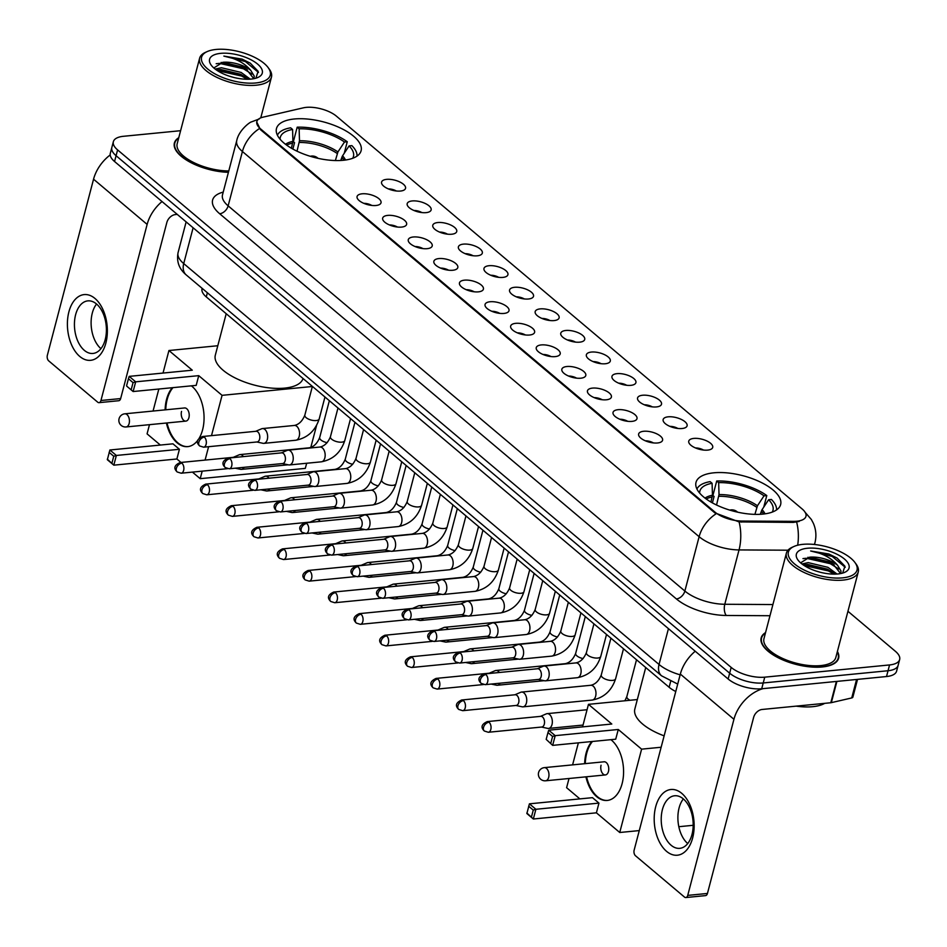 <?xml version="1.0" encoding="UTF-8"?>
<svg xmlns="http://www.w3.org/2000/svg" width="947" height="947" viewBox="0 0 947 947"><rect width="100%" height="100%" fill="white"/><g stroke="black" fill="none" stroke-linecap="round" stroke-linejoin="round"><path stroke-width="1.42" d="M713.837 472.813A43.74 18.348 14.7 0 0 696.009 482.366A43.74 18.348 14.7 0 0 716.666 505.071A43.74 18.348 14.7 0 0 762.808 514.114A43.74 18.348 14.7 0 0 780.636 504.562A43.74 18.348 14.7 0 0 759.979 481.857A43.74 18.348 14.7 0 0 713.837 472.813M294.304 118.991A43.74 18.348 14.7 0 0 276.477 128.543A43.74 18.348 14.7 0 0 297.133 151.248A43.74 18.348 14.7 0 0 343.276 160.292A43.74 18.348 14.7 0 0 361.103 150.739A43.74 18.348 14.7 0 0 340.447 128.034A43.74 18.348 14.7 0 0 294.304 118.991M375.983 205.499A12.382 5.197 -165.3 0 1 357.185 198.03A12.382 5.197 -165.3 0 1 362.121 193.804A12.382 5.197 -165.3 0 1 376.575 197.094A12.382 5.197 -165.3 0 1 380.185 204.067A12.382 5.197 -165.3 0 1 375.983 205.499M401.575 227.091A12.382 5.197 -165.3 0 1 382.777 219.609A12.382 5.197 -165.3 0 1 387.714 215.395A12.382 5.197 -165.3 0 1 402.167 218.674A12.382 5.197 -165.3 0 1 405.79 225.646A12.382 5.197 -165.3 0 1 401.575 227.091M427.18 248.67A12.382 5.197 -165.3 0 1 408.37 241.201A12.382 5.197 -165.3 0 1 413.318 236.987A12.382 5.197 -165.3 0 1 427.76 240.266A12.382 5.197 -165.3 0 1 431.382 247.238A12.382 5.197 -165.3 0 1 427.18 248.67M452.773 270.262A12.382 5.197 -165.3 0 1 433.975 262.793A12.382 5.197 -165.3 0 1 438.911 258.567A12.382 5.197 -165.3 0 1 453.364 261.857A12.382 5.197 -165.3 0 1 456.975 268.83A12.382 5.197 -165.3 0 1 452.773 270.262M478.365 291.854A12.382 5.197 -165.3 0 1 459.567 284.384A12.382 5.197 -165.3 0 1 464.504 280.158A12.382 5.197 -165.3 0 1 478.957 283.437A12.382 5.197 -165.3 0 1 482.579 290.421A12.382 5.197 -165.3 0 1 478.365 291.854M503.97 313.433A12.382 5.197 -165.3 0 1 485.16 305.964A12.382 5.197 -165.3 0 1 490.108 301.75A12.382 5.197 -165.3 0 1 504.55 305.029A12.382 5.197 -165.3 0 1 508.172 312.001A12.382 5.197 -165.3 0 1 503.97 313.433M529.562 335.025A12.382 5.197 -165.3 0 1 510.764 327.555A12.382 5.197 -165.3 0 1 515.701 323.341A12.382 5.197 -165.3 0 1 530.154 326.62A12.382 5.197 -165.3 0 1 533.777 333.593A12.382 5.197 -165.3 0 1 529.562 335.025M555.155 356.617A12.382 5.197 -165.3 0 1 536.357 349.147A12.382 5.197 -165.3 0 1 541.293 344.921A12.382 5.197 -165.3 0 1 555.747 348.212A12.382 5.197 -165.3 0 1 559.369 355.184A12.382 5.197 -165.3 0 1 555.155 356.617M580.76 378.208A12.382 5.197 -165.3 0 1 561.95 370.727A12.382 5.197 -165.3 0 1 566.898 366.513A12.382 5.197 -165.3 0 1 581.34 369.792A12.382 5.197 -165.3 0 1 584.962 376.764A12.382 5.197 -165.3 0 1 580.76 378.208M606.352 399.788A12.382 5.197 -165.3 0 1 587.554 392.318A12.382 5.197 -165.3 0 1 592.491 388.104A12.382 5.197 -165.3 0 1 606.944 391.383A12.382 5.197 -165.3 0 1 610.566 398.356A12.382 5.197 -165.3 0 1 606.352 399.788M631.945 421.379A12.382 5.197 -165.3 0 1 613.147 413.91A12.382 5.197 -165.3 0 1 618.083 409.684A12.382 5.197 -165.3 0 1 632.537 412.975A12.382 5.197 -165.3 0 1 636.159 419.947A12.382 5.197 -165.3 0 1 631.945 421.379M657.549 442.971A12.382 5.197 -165.3 0 1 638.74 435.502A12.382 5.197 -165.3 0 1 643.688 431.276A12.382 5.197 -165.3 0 1 658.141 434.555A12.382 5.197 -165.3 0 1 661.752 441.527A12.382 5.197 -165.3 0 1 657.549 442.971M400.498 191.045A12.382 5.197 -165.3 0 1 381.688 183.576A12.382 5.197 -165.3 0 1 386.636 179.362A12.382 5.197 -165.3 0 1 401.09 182.641A12.382 5.197 -165.3 0 1 404.7 189.613A12.382 5.197 -165.3 0 1 400.498 191.045M426.091 212.637A12.382 5.197 -165.3 0 1 407.293 205.168A12.382 5.197 -165.3 0 1 412.229 200.942A12.382 5.197 -165.3 0 1 426.683 204.232A12.382 5.197 -165.3 0 1 430.305 211.205A12.382 5.197 -165.3 0 1 426.091 212.637M451.683 234.229A12.382 5.197 -165.3 0 1 432.886 226.759A12.382 5.197 -165.3 0 1 437.834 222.533A12.382 5.197 -165.3 0 1 452.275 225.812A12.382 5.197 -165.3 0 1 455.898 232.796A12.382 5.197 -165.3 0 1 451.683 234.229M477.288 255.808A12.382 5.197 -165.3 0 1 458.49 248.339A12.382 5.197 -165.3 0 1 463.426 244.125A12.382 5.197 -165.3 0 1 477.88 247.404A12.382 5.197 -165.3 0 1 481.49 254.376A12.382 5.197 -165.3 0 1 477.288 255.808M502.881 277.4A12.382 5.197 -165.3 0 1 484.083 269.931A12.382 5.197 -165.3 0 1 489.019 265.716A12.382 5.197 -165.3 0 1 503.473 268.995A12.382 5.197 -165.3 0 1 507.095 275.968A12.382 5.197 -165.3 0 1 502.881 277.4M528.485 298.992A12.382 5.197 -165.3 0 1 509.675 291.522A12.382 5.197 -165.3 0 1 514.623 287.296A12.382 5.197 -165.3 0 1 529.065 290.587A12.382 5.197 -165.3 0 1 532.688 297.559A12.382 5.197 -165.3 0 1 528.485 298.992M554.078 320.583A12.382 5.197 -165.3 0 1 535.28 313.102A12.382 5.197 -165.3 0 1 540.216 308.888A12.382 5.197 -165.3 0 1 554.67 312.167A12.382 5.197 -165.3 0 1 558.28 319.139A12.382 5.197 -165.3 0 1 554.078 320.583M579.671 342.163A12.382 5.197 -165.3 0 1 560.873 334.693A12.382 5.197 -165.3 0 1 565.809 330.479A12.382 5.197 -165.3 0 1 580.262 333.758A12.382 5.197 -165.3 0 1 583.885 340.731A12.382 5.197 -165.3 0 1 579.671 342.163M605.275 363.755A12.382 5.197 -165.3 0 1 586.465 356.285A12.382 5.197 -165.3 0 1 591.413 352.059A12.382 5.197 -165.3 0 1 605.855 355.35A12.382 5.197 -165.3 0 1 609.477 362.322A12.382 5.197 -165.3 0 1 605.275 363.755M630.868 385.346A12.382 5.197 -165.3 0 1 612.07 377.877A12.382 5.197 -165.3 0 1 617.006 373.651A12.382 5.197 -165.3 0 1 631.46 376.93A12.382 5.197 -165.3 0 1 635.082 383.902A12.382 5.197 -165.3 0 1 630.868 385.346M656.46 406.926A12.382 5.197 -165.3 0 1 637.662 399.456A12.382 5.197 -165.3 0 1 642.599 395.242A12.382 5.197 -165.3 0 1 657.052 398.521A12.382 5.197 -165.3 0 1 660.675 405.494A12.382 5.197 -165.3 0 1 656.46 406.926M682.065 428.518A12.382 5.197 -165.3 0 1 663.255 421.048A12.382 5.197 -165.3 0 1 668.203 416.822A12.382 5.197 -165.3 0 1 682.645 420.113A12.382 5.197 -165.3 0 1 686.267 427.085A12.382 5.197 -165.3 0 1 682.065 428.518M707.658 450.109A12.382 5.197 -165.3 0 1 688.86 442.64A12.382 5.197 -165.3 0 1 693.796 438.414A12.382 5.197 -165.3 0 1 708.249 441.693A12.382 5.197 -165.3 0 1 711.872 448.677A12.382 5.197 -165.3 0 1 707.658 450.109M303.312 107.84A22.278 9.352 -165.3 0 1 306.201 107.378A22.278 9.352 -165.3 0 1 336.422 116.161L802.145 508.965A22.278 9.352 -165.3 0 1 805.968 516.352A22.278 9.352 -165.3 0 1 793.622 521.359L741.927 521.051A22.278 9.352 -165.3 0 1 714.985 512.126L260.662 128.958A22.278 9.352 -165.3 0 1 256.85 121.559A22.278 9.352 -165.3 0 1 263.029 117.156L303.312 107.84M675.767 691.511A24.764 10.381 -165.3 0 1 669.127 687.262L206.28 296.908A24.764 10.381 -165.3 0 1 202.042 288.693L202.125 288.338M703.467 450.038A7.422 3.113 14.7 0 0 695.5 447.955M677.863 428.458A7.422 3.113 14.7 0 0 669.908 426.363M652.27 406.867A7.422 3.113 14.7 0 0 644.315 404.783M626.677 385.275A7.422 3.113 14.7 0 0 618.711 383.192M601.073 363.695A7.422 3.113 14.7 0 0 593.118 361.6M575.48 342.104A7.422 3.113 14.7 0 0 567.525 340.009M549.887 320.512A7.422 3.113 14.7 0 0 541.921 318.429M524.283 298.921A7.422 3.113 14.7 0 0 516.328 296.837M498.69 277.341A7.422 3.113 14.7 0 0 490.735 275.246M473.086 255.749A7.422 3.113 14.7 0 0 465.131 253.666M447.493 234.158A7.422 3.113 14.7 0 0 439.538 232.074M421.9 212.578A7.422 3.113 14.7 0 0 413.946 210.483M396.296 190.986A7.422 3.113 14.7 0 0 388.341 188.903M653.347 442.9A7.422 3.113 14.7 0 0 645.392 440.817M627.754 421.32A7.422 3.113 14.7 0 0 619.8 419.225M602.162 399.729A7.422 3.113 14.7 0 0 594.195 397.633M576.557 378.137A7.422 3.113 14.7 0 0 568.602 376.054M550.965 356.546A7.422 3.113 14.7 0 0 543.01 354.462M525.372 334.966A7.422 3.113 14.7 0 0 517.405 332.87M499.767 313.374A7.422 3.113 14.7 0 0 491.813 311.291M474.175 291.783A7.422 3.113 14.7 0 0 466.22 289.699M448.582 270.203A7.422 3.113 14.7 0 0 440.615 268.108M422.978 248.611A7.422 3.113 14.7 0 0 415.023 246.528M397.385 227.02A7.422 3.113 14.7 0 0 389.43 224.936M371.78 205.428A7.422 3.113 14.7 0 0 363.826 203.345M178.77 137.694A40.023 16.786 14.7 0 0 174.39 143.009A40.023 16.786 14.7 0 0 228.416 172.307M765.555 632.584A40.023 16.786 14.7 0 0 761.175 637.899A40.023 16.786 14.7 0 0 780.079 658.686A40.023 16.786 14.7 0 0 822.304 666.96A40.023 16.786 14.7 0 0 838.616 658.224A40.023 16.786 14.7 0 0 837.408 651.429M180.605 130.698L123.441 136.297A24.764 10.381 14.7 0 0 113.356 141.707L110.314 153.296A24.764 10.381 14.7 0 0 114.551 161.511L728.136 678.999A24.764 10.381 14.7 0 0 761.708 688.765L886.522 676.537L888.037 670.736A24.764 10.381 14.7 0 0 898.135 665.327A24.764 10.381 14.7 0 1 888.037 670.736L763.223 682.965L888.037 670.736L889.564 664.936A24.764 10.381 14.7 0 0 899.65 659.538A24.764 10.381 14.7 0 0 895.412 651.323L847.944 611.288M728.136 678.999L729.663 673.199A24.764 10.381 14.7 0 0 763.223 682.965A24.764 10.381 14.7 0 1 729.663 673.199L116.079 155.71L729.663 673.199L731.179 667.41A24.764 10.381 14.7 0 0 764.75 677.164L889.564 664.936M111.829 147.495A24.764 10.381 14.7 0 0 116.079 155.71A24.764 10.381 14.7 0 1 111.829 147.495M799.221 521.43L793.349 522.413L739.074 521.904L714.807 512.848L260.472 129.668L256.732 121.974M113.356 141.707A24.764 10.381 14.7 0 0 117.594 149.91L731.179 667.41M886.522 676.537A24.764 10.381 14.7 0 0 896.608 671.127L899.65 659.538M79.773 356.451A33.015 19.816 84.4 0 1 68.894 311.871A33.015 19.816 84.4 0 1 94.984 298.471A33.015 19.816 84.4 0 1 105.863 343.051A33.015 19.816 84.4 0 1 79.773 356.451M96.499 303.975A26.409 15.85 -95.6 0 0 87.834 300.874A26.409 15.85 -95.6 0 0 74.529 321.483A26.409 15.85 -95.6 0 0 84.33 350.354A26.409 15.85 -95.6 0 0 92.984 353.444A26.409 15.85 -95.6 0 0 106.301 332.835A26.409 15.85 -95.6 0 0 96.499 303.975M100.938 348.662A26.409 15.85 84.4 0 1 96.57 304.023M110.195 154.941A33.015 22.479 130.1 0 0 93.552 179.196L47.35 355.291A4.131 2.474 -95.6 0 0 48.711 360.866L97.683 402.167A4.131 2.474 -95.6 0 0 99.033 402.653A4.131 2.474 -95.6 0 0 100.95 400.498L120.66 398.569L166.85 222.474A8.251 5.623 -49.9 0 1 175.325 214.578L177.255 214.389M162.032 201.545A33.015 22.479 130.1 0 0 147.14 224.403L100.95 400.498M120.66 398.569A4.131 2.474 84.4 0 1 118.742 400.723L99.033 402.653M255.785 82.969A35.489 14.892 14.7 0 0 268.108 67.545A35.489 14.892 14.7 0 0 216.058 49.457A35.489 14.892 14.7 0 0 207.227 51.564A35.489 14.892 14.7 0 0 211.785 71.996A35.489 14.892 14.7 0 0 255.785 82.969M207.227 51.564L205.511 52.334A37.134 15.578 14.7 0 0 199.616 58.229A37.134 15.578 14.7 0 0 217.159 77.512A37.134 15.578 14.7 0 0 256.329 85.194A37.134 15.578 14.7 0 0 271.469 77.086A37.134 15.578 14.7 0 0 269.232 69.06L268.108 67.545M215.182 69.084L221.42 67.734L241.094 72.422L250.257 79.146M216.626 70.137L220.935 69.545L240.621 74.233L248.173 79.24M228.973 76.056L233.873 77.476M255.868 78.199L258.14 71.309L250.268 63.153L242.077 59.105L223.871 56.098C235.507 58.181 244.492 62.964 250.813 70.433A20.633 8.653 14.7 0 0 222.841 62.301L242.527 66.988L246.173 69.013L253.808 78.696M250.813 70.433L254.234 76.127L253.95 78.672M220.675 53.352A27.238 11.423 14.7 0 0 211.193 65.142A27.238 11.423 14.7 0 0 251.168 79.075A27.238 11.423 14.7 0 0 257.998 77.429A27.238 11.423 14.7 0 0 254.412 61.744A27.238 11.423 14.7 0 0 220.675 53.352M222.841 62.301L213.809 67.959M178.652 138.155A39.62 16.62 14.7 0 0 174.793 143.115A39.62 16.62 14.7 0 0 228.464 172.117M199.616 58.229L177.184 143.743A37.134 15.578 14.7 0 0 192.229 161.783A37.134 15.578 14.7 0 0 228.772 170.945M223.871 56.098L245.415 61.555L258.472 72.422M216.176 63.709L219.503 63.366L243.521 68.8L251.997 74.103M217.36 70.623L241.615 76.044L247.285 79.24M242.077 59.105L250.233 63.129M221.065 62.419L243.758 67.9L247.262 69.735M219.183 69.676L241.852 75.144L245.368 76.979M291.404 148.217L292.919 141.399L292.576 129.467A37.797 15.85 14.7 0 0 280.111 139.245M292.872 149.058L294.541 142.654L293.381 141.671L297.192 127.182A41.266 17.306 14.7 0 1 347.265 141.742L344.235 153.296M342.246 156.35L340.731 160.481M226.203 313.706L215.324 355.161A45.397 19.035 14.7 0 0 236.75 378.729A45.397 19.035 14.7 0 0 284.633 388.116A45.397 19.035 14.7 0 0 303.04 378.516M357.019 156.101A41.266 17.306 14.7 0 0 351.882 145.637L349.112 145.909L342.554 155.829L341.027 160.469M292.576 129.467L290.622 127.821A41.266 17.306 14.7 0 0 277.4 135.208M352.686 158.291A37.797 15.85 14.7 0 0 349.112 145.909M347.265 141.742L344.483 142.014A37.797 15.85 14.7 0 0 299.134 128.828L297.192 127.182M335.368 160.552L337.925 151.934L344.483 142.014M299.134 128.828L299.489 140.76L297.027 151.189M191.377 385.831A32.186 19.319 84.4 0 1 191.992 386.329A32.186 19.319 84.4 0 1 199.19 438.189M198.148 439.787A32.186 19.319 84.4 0 1 187.707 446.629A32.186 19.319 84.4 0 1 177.16 442.853A32.186 19.319 84.4 0 1 166.4 423.013M180.972 462.444L176.876 458.987L113.818 465.166L107.342 459.709L109.888 450.003L172.958 443.823L179.421 449.28L116.363 455.46L113.818 465.166L107.331 459.177M160.363 445.066L147.069 433.856L149.484 424.67M306.662 463.261L305.313 468.374L200.208 478.673L192.419 472.103M176.876 458.987L179.421 449.28M165.109 409.873A32.186 19.319 84.4 0 1 172.318 387.702M200.208 478.673L202.185 471.144M205.085 460.088L208.6 446.7M211.501 435.632L222.072 395.337L198.74 375.651L196.195 385.37L133.125 391.537L126.661 386.092L133.125 391.537L135.681 381.83L198.74 375.651M129.206 376.373L128.437 378.729L133.054 382.635L135.681 381.83L129.206 376.373L192.277 370.194L168.933 350.52L163.026 373.059M158.836 389.028L153.059 411.045M310.805 447.434L316.594 425.381M312.356 386.494L222.072 395.337M168.933 350.52L217.798 345.738M111.959 463.071L113.747 456.253L109.118 452.358M109.888 450.003L116.363 455.46L113.747 456.253M133.054 382.635L131.266 389.442M128.437 378.729L126.649 385.547M188.927 417.651A6.605 3.966 -95.6 0 0 188.358 410.986A6.605 3.966 -95.6 0 0 184.582 407.956L124.803 413.815A6.605 3.966 84.4 0 1 126.969 414.585A6.605 3.966 84.4 0 1 129.147 423.498A6.605 3.966 84.4 0 1 126.093 426.955L185.872 421.107A6.605 3.966 -95.6 0 0 188.927 417.651M188.039 446.593A32.186 19.319 84.4 0 1 167.051 422.942M165.761 409.802A32.186 19.319 84.4 0 1 167.217 399.338A32.186 19.319 84.4 0 1 172.981 387.643M181.54 411.412A6.605 3.966 -95.6 0 0 182.096 418.077A6.605 3.966 -95.6 0 0 185.872 421.107M710.925 502.052L712.452 495.234L712.097 483.29A37.797 15.85 14.7 0 0 699.644 493.079M712.393 502.881L714.074 496.477L712.913 495.494L716.713 481.005A41.266 17.306 14.7 0 1 766.786 495.565L763.756 507.118M761.779 510.173L760.263 514.316M776.552 509.924A41.266 17.306 14.7 0 0 771.414 499.46L768.633 499.732L762.075 509.664L760.559 514.292M712.097 483.29L710.143 481.644A41.266 17.306 14.7 0 0 696.933 489.043M772.207 512.114A37.797 15.85 14.7 0 0 768.633 499.732M645.724 667.528L634.845 708.995A45.397 19.035 14.7 0 0 664.131 735.855M766.786 495.565L764.016 495.837A37.797 15.85 14.7 0 0 718.666 482.65L716.713 481.005M754.901 514.375L757.458 505.757L764.016 495.837M718.666 482.65L719.022 494.583L716.548 505.023M610.91 739.666A32.186 19.319 84.4 0 1 611.513 740.163A32.186 19.319 84.4 0 1 623.457 775.344A32.186 19.319 84.4 0 1 607.24 800.452A32.186 19.319 84.4 0 1 596.693 796.687A32.186 19.319 84.4 0 1 585.921 776.836M639.284 830.59L619.74 832.496L596.409 812.822L533.339 819.001L526.875 813.544L529.42 803.825L592.479 797.658L598.954 803.103L535.884 809.283L533.339 819.001L526.863 813M579.884 798.889L566.602 787.691L569.017 778.493M693.18 825.299L678.821 826.707M596.409 812.822L598.954 803.103M584.642 763.696A32.186 19.319 84.4 0 1 591.851 741.525M619.74 832.496L641.604 749.16L618.273 729.486L615.716 739.193L552.657 745.372L546.182 739.37L552.657 745.372L555.202 735.653L618.273 729.486M548.739 730.196L547.97 732.564L552.586 736.458L555.202 735.653L548.739 730.196L611.798 724.029L588.466 704.343L582.559 726.894M578.368 742.85L572.592 764.88M661.148 747.242L641.604 749.16M588.466 704.343L637.319 699.561M531.48 816.894L533.268 810.087L528.651 806.193M529.42 803.825L535.884 809.283L533.268 810.087M552.586 736.458L550.799 743.265M547.97 732.564L546.182 739.37M608.459 771.474A6.605 3.966 -95.6 0 0 607.891 764.821A6.605 3.966 -95.6 0 0 604.115 761.79L544.336 767.638A6.605 3.966 84.4 0 1 546.502 768.419A6.605 3.966 84.4 0 1 548.68 777.333A6.605 3.966 84.4 0 1 545.626 780.79L605.405 774.93A6.605 3.966 -95.6 0 0 608.459 771.474M607.572 800.416A32.186 19.319 84.4 0 1 586.584 776.777M585.293 763.625A32.186 19.319 84.4 0 1 586.738 753.161A32.186 19.319 84.4 0 1 592.502 741.465M601.061 765.235A6.605 3.966 -95.6 0 0 601.629 771.9A6.605 3.966 -95.6 0 0 605.405 774.93M243.426 456.608A7.422 4.463 -95.6 0 0 242.408 455.46A7.422 4.463 -95.6 0 0 239.97 454.596A7.422 4.463 -95.6 0 0 239.153 454.809L233.293 457.318M235.223 468.185L240.574 469.333A7.422 4.463 -95.6 0 0 241.414 469.381A7.422 4.463 -95.6 0 0 244.125 467.321M234.631 457.46A5.362 3.22 -95.6 0 0 233.601 457.294L180.131 462.527C174.319 465.178 173.348 468.327 177.196 471.973A5.362 3.658 130.1 0 1 176.379 468.292A5.362 3.658 -49.9 0 1 181.883 463.154A5.362 3.22 -95.6 0 0 180.131 462.527M269.019 478.188A7.422 4.463 -95.6 0 0 268.001 477.051A7.422 4.463 -95.6 0 0 265.562 476.187A7.422 4.463 -95.6 0 0 264.746 476.4L258.898 478.91M260.816 489.777L266.166 490.913A7.422 4.463 -95.6 0 0 267.018 490.972A7.422 4.463 -95.6 0 0 269.729 488.901M260.236 479.052A5.362 3.22 -95.6 0 0 259.194 478.874L205.724 484.118C199.924 486.77 198.941 489.919 202.788 493.553A5.362 3.658 130.1 0 1 201.971 489.871A5.362 3.658 -49.9 0 1 207.488 484.746A5.362 3.22 -95.6 0 0 205.724 484.118M294.624 499.779A7.422 4.463 -95.6 0 0 293.594 498.643A7.422 4.463 -95.6 0 0 291.167 497.767A7.422 4.463 -95.6 0 0 290.338 497.98L284.491 500.501M286.42 511.368L291.759 512.505A7.422 4.463 -95.6 0 0 292.611 512.552A7.422 4.463 -95.6 0 0 295.322 510.492M285.828 500.643A5.362 3.22 -95.6 0 0 284.798 500.466L231.317 505.71C225.516 508.35 224.534 511.498 228.381 515.144A5.362 3.658 130.1 0 1 227.576 511.463A5.362 3.658 -49.9 0 1 233.08 506.337A5.362 3.22 -95.6 0 0 231.317 505.71M320.216 521.371A7.422 4.463 -95.6 0 0 319.198 520.234A7.422 4.463 -95.6 0 0 316.76 519.358A7.422 4.463 -95.6 0 0 315.943 519.572L310.083 522.081M312.013 532.948L317.363 534.096A7.422 4.463 -95.6 0 0 318.204 534.144A7.422 4.463 -95.6 0 0 320.926 532.084M311.433 522.223A5.362 3.22 -95.6 0 0 310.391 522.057L256.921 527.29C251.109 529.941 250.138 533.09 253.985 536.736A5.362 3.658 130.1 0 1 253.169 533.054A5.362 3.658 -49.9 0 1 258.673 527.917A5.362 3.22 -95.6 0 0 256.921 527.29M345.809 542.951A7.422 4.463 -95.6 0 0 344.791 541.814A7.422 4.463 -95.6 0 0 342.352 540.95A7.422 4.463 -95.6 0 0 341.536 541.163L335.688 543.673M337.606 554.54L342.956 555.688A7.422 4.463 -95.6 0 0 343.808 555.735A7.422 4.463 -95.6 0 0 346.519 553.664M337.025 543.815A5.362 3.22 -95.6 0 0 335.984 543.649L282.514 548.881C276.713 551.533 275.731 554.682 279.578 558.316A5.362 3.658 130.1 0 1 278.761 554.634A5.362 3.658 -49.9 0 1 284.278 549.509A5.362 3.22 -95.6 0 0 282.514 548.881M371.413 564.542A7.422 4.463 -95.6 0 0 370.384 563.406A7.422 4.463 -95.6 0 0 367.957 562.53A7.422 4.463 -95.6 0 0 367.128 562.743L361.281 565.264M363.21 576.131L368.549 577.268A7.422 4.463 -95.6 0 0 369.401 577.315A7.422 4.463 -95.6 0 0 372.112 575.255M362.618 565.406A5.362 3.22 -95.6 0 0 361.588 565.229L308.106 570.473C302.306 573.124 301.324 576.261 305.171 579.907A5.362 3.658 130.1 0 1 304.366 576.226A5.362 3.658 -49.9 0 1 309.87 571.1A5.362 3.22 -95.6 0 0 308.106 570.473M397.006 586.134A7.422 4.463 -95.6 0 0 395.988 584.997A7.422 4.463 -95.6 0 0 393.55 584.121A7.422 4.463 -95.6 0 0 392.733 584.335L386.873 586.844M388.803 597.711L394.153 598.859A7.422 4.463 -95.6 0 0 394.994 598.906A7.422 4.463 -95.6 0 0 397.716 596.847M388.223 586.998A5.362 3.22 -95.6 0 0 387.181 586.82L333.711 592.053C327.911 594.704 326.928 597.853 330.775 601.499A5.362 3.658 130.1 0 1 329.958 597.817A5.362 3.658 -49.9 0 1 335.463 592.692A5.362 3.22 -95.6 0 0 333.711 592.053M422.611 607.725A7.422 4.463 -95.6 0 0 421.581 606.577A7.422 4.463 -95.6 0 0 419.142 605.713A7.422 4.463 -95.6 0 0 418.325 605.926L412.478 608.436M414.407 619.302L419.746 620.451A7.422 4.463 -95.6 0 0 420.598 620.498A7.422 4.463 -95.6 0 0 423.309 618.427M413.815 608.578A5.362 3.22 -95.6 0 0 412.774 608.412L359.304 613.644C353.503 616.296 352.521 619.445 356.368 623.09A5.362 3.658 130.1 0 1 355.563 619.397A5.362 3.658 -49.9 0 1 361.067 614.272A5.362 3.22 -95.6 0 0 359.304 613.644M448.203 629.305A7.422 4.463 -95.6 0 0 447.173 628.169A7.422 4.463 -95.6 0 0 444.747 627.305A7.422 4.463 -95.6 0 0 443.918 627.518L438.07 630.027M440 640.894L445.35 642.03A7.422 4.463 -95.6 0 0 446.191 642.09A7.422 4.463 -95.6 0 0 448.902 640.018M439.408 630.169A5.362 3.22 -95.6 0 0 438.378 629.992L384.896 635.236C379.096 637.887 378.125 641.024 381.961 644.67A5.362 3.658 130.1 0 1 381.156 640.989A5.362 3.658 -49.9 0 1 386.66 635.863A5.362 3.22 -95.6 0 0 384.896 635.236M473.796 650.897A7.422 4.463 -95.6 0 0 472.778 649.76A7.422 4.463 -95.6 0 0 470.339 648.884A7.422 4.463 -95.6 0 0 469.523 649.097L463.663 651.619M465.593 662.486L470.943 663.622A7.422 4.463 -95.6 0 0 471.784 663.669A7.422 4.463 -95.6 0 0 474.506 661.61M465.013 651.761A5.362 3.22 -95.6 0 0 463.971 651.583L410.501 656.827C404.7 659.467 403.718 662.616 407.565 666.262A5.362 3.658 130.1 0 1 406.748 662.58A5.362 3.658 -49.9 0 1 412.253 657.455A5.362 3.22 -95.6 0 0 410.501 656.827M499.4 672.488A7.422 4.463 -95.6 0 0 498.371 671.34A7.422 4.463 -95.6 0 0 495.932 670.476A7.422 4.463 -95.6 0 0 495.115 670.689L489.268 673.199M491.197 684.065L496.536 685.214A7.422 4.463 -95.6 0 0 497.388 685.261A7.422 4.463 -95.6 0 0 500.099 683.201M490.605 673.341A5.362 3.22 -95.6 0 0 489.563 673.175L436.094 678.407C430.293 681.059 429.311 684.208 433.158 687.853A5.362 3.658 130.1 0 1 432.353 684.172A5.362 3.658 -49.9 0 1 437.857 679.035A5.362 3.22 -95.6 0 0 436.094 678.407M515.902 705.468L522.14 706.793A7.422 4.463 -95.6 0 0 522.981 706.853A7.422 4.463 -95.6 0 0 526.414 702.958A7.422 4.463 -95.6 0 0 523.963 692.932A7.422 4.463 -95.6 0 0 521.537 692.068A7.422 4.463 -95.6 0 0 520.708 692.281L514.86 694.79M463.45 700.626A5.362 3.22 -95.6 0 1 465.439 706.486A5.362 3.22 -95.6 0 1 462.74 710.676L516.21 705.444A5.362 3.22 -95.6 0 0 518.696 702.627A5.362 3.22 -95.6 0 0 516.92 695.394A5.362 3.22 -95.6 0 0 515.168 694.755L461.686 699.999C455.886 702.65 454.915 705.799 458.75 709.433A5.362 3.658 130.1 0 1 457.946 705.752A5.362 3.658 -49.9 0 1 463.45 700.626A5.362 3.22 -95.6 0 0 461.686 699.999M541.506 727.059L547.733 728.385A7.422 4.463 -95.6 0 0 548.573 728.432A7.422 4.463 -95.6 0 0 552.006 724.55A7.422 4.463 -95.6 0 0 549.568 714.523A7.422 4.463 -95.6 0 0 547.129 713.647A7.422 4.463 -95.6 0 0 546.312 713.86L540.453 716.382M489.043 722.218A5.362 3.22 -95.6 0 1 491.043 728.077A5.362 3.22 -95.6 0 1 488.332 732.268L541.802 727.024A5.362 3.22 -95.6 0 0 544.288 724.218A5.362 3.22 -95.6 0 0 542.524 716.974A5.362 3.22 -95.6 0 0 540.761 716.346L487.291 721.59C481.49 724.23 480.508 727.379 484.355 731.025A5.362 3.658 130.1 0 1 483.538 727.343A5.362 3.658 -49.9 0 1 489.043 722.218A5.362 3.22 -95.6 0 0 487.291 721.59M256.803 441.977L263.029 443.314A7.422 4.463 -95.6 0 0 263.87 443.362A7.422 4.463 -95.6 0 0 267.303 439.479A7.422 4.463 -95.6 0 0 264.864 429.441A7.422 4.463 -95.6 0 0 262.426 428.577A7.422 4.463 -95.6 0 0 261.609 428.79L255.749 431.299M204.339 437.135A5.362 3.22 -95.6 0 1 206.328 443.007A5.362 3.22 -95.6 0 1 203.629 447.185L257.099 441.953A5.362 3.22 -95.6 0 0 259.585 439.148A5.362 3.22 -95.6 0 0 257.809 431.903A5.362 3.22 -95.6 0 0 256.057 431.276L202.587 436.508C196.775 439.159 195.804 442.308 199.651 445.954A5.362 3.658 130.1 0 1 198.834 442.261A5.362 3.658 -49.9 0 1 204.339 437.135A5.362 3.22 -95.6 0 0 202.587 436.508M282.395 463.568L288.622 464.894A7.422 4.463 -95.6 0 0 289.474 464.941A7.422 4.463 -95.6 0 0 292.907 461.059A7.422 4.463 -95.6 0 0 290.457 451.032A7.422 4.463 -95.6 0 0 288.018 450.156A7.422 4.463 -95.6 0 0 287.201 450.37L281.354 452.891M229.943 458.727A5.362 3.22 -95.6 0 1 231.932 464.586A5.362 3.22 -95.6 0 1 229.221 468.777L282.703 463.533A5.362 3.22 -95.6 0 0 285.177 460.727A5.362 3.22 -95.6 0 0 283.413 453.483A5.362 3.22 -95.6 0 0 281.65 452.855L228.18 458.099C222.379 460.751 221.397 463.888 225.244 467.534A5.362 3.658 130.1 0 1 224.427 463.852A5.362 3.658 -49.9 0 1 229.943 458.727A5.362 3.22 -95.6 0 0 228.18 458.099M307.988 485.16L314.215 486.486A7.422 4.463 -95.6 0 0 315.067 486.533A7.422 4.463 -95.6 0 0 318.5 482.65A7.422 4.463 -95.6 0 0 316.049 472.624A7.422 4.463 -95.6 0 0 313.623 471.748A7.422 4.463 -95.6 0 0 312.794 471.961L306.946 474.483M255.536 480.318A5.362 3.22 -95.6 0 1 257.525 486.178A5.362 3.22 -95.6 0 1 254.826 490.368L308.296 485.124A5.362 3.22 -95.6 0 0 310.782 482.319A5.362 3.22 -95.6 0 0 309.006 475.074A5.362 3.22 -95.6 0 0 307.254 474.447L253.772 479.679C247.972 482.331 246.989 485.48 250.837 489.126A5.362 3.658 130.1 0 1 250.032 485.444A5.362 3.658 -49.9 0 1 255.536 480.318A5.362 3.22 -95.6 0 0 253.772 479.679M333.593 506.74L339.819 508.077A7.422 4.463 -95.6 0 0 340.66 508.125A7.422 4.463 -95.6 0 0 344.092 504.242A7.422 4.463 -95.6 0 0 341.654 494.204A7.422 4.463 -95.6 0 0 339.215 493.34A7.422 4.463 -95.6 0 0 338.399 493.553L332.539 496.062M281.129 501.898A5.362 3.22 -95.6 0 1 283.117 507.77A5.362 3.22 -95.6 0 1 280.419 511.948L333.889 506.716A5.362 3.22 -95.6 0 0 336.374 503.911A5.362 3.22 -95.6 0 0 334.611 496.666A5.362 3.22 -95.6 0 0 332.847 496.039L279.377 501.271C273.576 503.922 272.594 507.071 276.441 510.717A5.362 3.658 130.1 0 1 275.624 507.036A5.362 3.658 -49.9 0 1 281.129 501.898A5.362 3.22 -95.6 0 0 279.377 501.271M359.185 528.331L365.412 529.657A7.422 4.463 -95.6 0 0 366.264 529.716A7.422 4.463 -95.6 0 0 369.697 525.822A7.422 4.463 -95.6 0 0 367.247 515.795A7.422 4.463 -95.6 0 0 364.808 514.931A7.422 4.463 -95.6 0 0 363.991 515.144L358.144 517.654M306.733 523.49A5.362 3.22 -95.6 0 1 308.722 529.349A5.362 3.22 -95.6 0 1 306.011 533.54L359.493 528.296A5.362 3.22 -95.6 0 0 361.967 525.49A5.362 3.22 -95.6 0 0 360.203 518.258A5.362 3.22 -95.6 0 0 358.44 517.618L304.97 522.862C299.169 525.514 298.187 528.663 302.034 532.297A5.362 3.658 130.1 0 1 301.229 528.615A5.362 3.658 -49.9 0 1 306.733 523.49A5.362 3.22 -95.6 0 0 304.97 522.862M384.778 549.923L391.016 551.249A7.422 4.463 -95.6 0 0 391.857 551.296A7.422 4.463 -95.6 0 0 395.29 547.413A7.422 4.463 -95.6 0 0 392.839 537.387A7.422 4.463 -95.6 0 0 390.413 536.511A7.422 4.463 -95.6 0 0 389.584 536.724L383.736 539.245M332.326 545.081A5.362 3.22 -95.6 0 1 334.315 550.941A5.362 3.22 -95.6 0 1 331.616 555.131L385.086 549.887A5.362 3.22 -95.6 0 0 387.572 547.082A5.362 3.22 -95.6 0 0 385.796 539.837A5.362 3.22 -95.6 0 0 384.044 539.21L330.562 544.454C324.762 547.094 323.791 550.243 327.626 553.888A5.362 3.658 130.1 0 1 326.822 550.207A5.362 3.658 -49.9 0 1 332.326 545.081A5.362 3.22 -95.6 0 0 330.562 544.454M410.382 571.503L416.609 572.84A7.422 4.463 -95.6 0 0 417.449 572.888A7.422 4.463 -95.6 0 0 420.882 569.005A7.422 4.463 -95.6 0 0 418.444 558.979A7.422 4.463 -95.6 0 0 416.005 558.103A7.422 4.463 -95.6 0 0 415.188 558.316L409.329 560.825M357.919 566.661A5.362 3.22 -95.6 0 1 359.919 572.533A5.362 3.22 -95.6 0 1 357.208 576.711L410.678 571.479A5.362 3.22 -95.6 0 0 413.164 568.673A5.362 3.22 -95.6 0 0 411.4 561.429A5.362 3.22 -95.6 0 0 409.637 560.802L356.167 566.034C350.366 568.685 349.384 571.834 353.231 575.48A5.362 3.658 130.1 0 1 352.414 571.799A5.362 3.658 -49.9 0 1 357.919 566.661A5.362 3.22 -95.6 0 0 356.167 566.034M435.975 593.094L442.202 594.432A7.422 4.463 -95.6 0 0 443.054 594.479A7.422 4.463 -95.6 0 0 446.487 590.585A7.422 4.463 -95.6 0 0 444.036 580.558A7.422 4.463 -95.6 0 0 441.598 579.694A7.422 4.463 -95.6 0 0 440.781 579.907L434.933 582.417M383.523 588.253A5.362 3.22 -95.6 0 1 385.512 594.112A5.362 3.22 -95.6 0 1 382.801 598.303L436.283 593.071A5.362 3.22 -95.6 0 0 438.757 590.265A5.362 3.22 -95.6 0 0 436.993 583.021A5.362 3.22 -95.6 0 0 435.229 582.393L381.759 587.625C375.959 590.277 374.976 593.426 378.824 597.06A5.362 3.658 130.1 0 1 378.019 593.378A5.362 3.658 -49.9 0 1 383.523 588.253A5.362 3.22 -95.6 0 0 381.759 587.625M461.568 614.686L467.806 616.012A7.422 4.463 -95.6 0 0 468.647 616.059A7.422 4.463 -95.6 0 0 472.08 612.176A7.422 4.463 -95.6 0 0 469.629 602.15A7.422 4.463 -95.6 0 0 467.202 601.274A7.422 4.463 -95.6 0 0 466.374 601.487L460.526 604.008M409.116 609.844A5.362 3.22 -95.6 0 1 411.105 615.704A5.362 3.22 -95.6 0 1 408.406 619.894L461.876 614.65A5.362 3.22 -95.6 0 0 464.361 611.845A5.362 3.22 -95.6 0 0 462.586 604.6A5.362 3.22 -95.6 0 0 460.834 603.973L407.352 609.217C401.552 611.869 400.581 615.005 404.416 618.651A5.362 3.658 130.1 0 1 403.611 614.97A5.362 3.658 -49.9 0 1 409.116 609.844A5.362 3.22 -95.6 0 0 407.352 609.217M487.172 636.277L493.399 637.603A7.422 4.463 -95.6 0 0 494.239 637.651A7.422 4.463 -95.6 0 0 497.672 633.768A7.422 4.463 -95.6 0 0 495.234 623.742A7.422 4.463 -95.6 0 0 492.795 622.866A7.422 4.463 -95.6 0 0 491.978 623.079L486.119 625.588M434.709 631.436A5.362 3.22 -95.6 0 1 436.709 637.295A5.362 3.22 -95.6 0 1 433.998 641.474L487.468 636.242A5.362 3.22 -95.6 0 0 489.954 633.436A5.362 3.22 -95.6 0 0 488.19 626.192A5.362 3.22 -95.6 0 0 486.427 625.565L432.957 630.797C427.156 633.448 426.174 636.597 430.021 640.243A5.362 3.658 130.1 0 1 429.204 636.562A5.362 3.658 -49.9 0 1 434.709 631.436A5.362 3.22 -95.6 0 0 432.957 630.797M512.765 657.857L518.992 659.195A7.422 4.463 -95.6 0 0 519.844 659.242A7.422 4.463 -95.6 0 0 523.277 655.36A7.422 4.463 -95.6 0 0 520.826 645.321A7.422 4.463 -95.6 0 0 518.388 644.457A7.422 4.463 -95.6 0 0 517.571 644.67L511.723 647.18M460.313 653.016A5.362 3.22 -95.6 0 1 462.302 658.887A5.362 3.22 -95.6 0 1 459.603 663.066L513.073 657.834A5.362 3.22 -95.6 0 0 515.547 655.028A5.362 3.22 -95.6 0 0 513.783 647.784A5.362 3.22 -95.6 0 0 512.019 647.156L458.549 652.388C452.749 655.04 451.766 658.189 455.614 661.835A5.362 3.658 130.1 0 1 454.809 658.141A5.362 3.658 -49.9 0 1 460.313 653.016A5.362 3.22 -95.6 0 0 458.549 652.388M538.37 679.449L544.596 680.775A7.422 4.463 -95.6 0 0 545.436 680.834A7.422 4.463 -95.6 0 0 548.869 676.939A7.422 4.463 -95.6 0 0 546.419 666.913A7.422 4.463 -95.6 0 0 543.992 666.049A7.422 4.463 -95.6 0 0 543.164 666.262L537.316 668.771M485.906 674.607A5.362 3.22 -95.6 0 1 487.894 680.467A5.362 3.22 -95.6 0 1 485.195 684.657L538.665 679.413A5.362 3.22 -95.6 0 0 541.151 676.608A5.362 3.22 -95.6 0 0 539.376 669.363A5.362 3.22 -95.6 0 0 537.624 668.736L484.154 673.98C478.342 676.632 477.371 679.768 481.218 683.414A5.362 3.658 130.1 0 1 480.401 679.733A5.362 3.658 -49.9 0 1 485.906 674.607A5.362 3.22 -95.6 0 0 484.154 673.98M666.558 851.341A33.015 19.816 84.4 0 1 655.691 806.761A33.015 19.816 84.4 0 1 681.769 793.361A33.015 19.816 84.4 0 1 692.648 837.941A33.015 19.816 84.4 0 1 666.558 851.341M683.284 798.866A26.409 15.85 -95.6 0 0 674.631 795.764A26.409 15.85 -95.6 0 0 661.314 816.373A26.409 15.85 -95.6 0 0 671.115 845.245A26.409 15.85 -95.6 0 0 679.78 848.334A26.409 15.85 -95.6 0 0 693.086 827.725A26.409 15.85 -95.6 0 0 683.284 798.866M687.723 843.552A26.409 15.85 84.4 0 1 683.355 798.913M695.216 651.24A33.015 22.479 130.1 0 0 680.337 674.086L634.135 850.181A4.131 2.474 -95.6 0 0 635.496 855.757L684.468 897.058A4.131 2.474 -95.6 0 0 685.829 897.543A4.131 2.474 -95.6 0 0 687.735 895.389L707.445 893.459L753.634 717.364A8.251 5.623 -49.9 0 1 762.11 709.469L830.803 702.745L836.39 681.449M763.104 688.623A33.015 22.479 130.1 0 0 733.937 719.294L687.735 895.389M707.445 893.459A4.131 2.474 84.4 0 1 705.527 895.613L685.829 897.543M857.532 679.378L852.868 697.122A4.131 1.728 -165.3 0 1 851.732 697.939L831.336 702.65A4.131 1.728 -165.3 0 1 830.803 702.745M842.581 577.859A35.489 14.892 14.7 0 0 854.892 562.435A35.489 14.892 14.7 0 0 802.843 544.347A35.489 14.892 14.7 0 0 794.012 546.455A35.489 14.892 14.7 0 0 798.57 566.886A35.489 14.892 14.7 0 0 842.581 577.859M794.012 546.455L792.296 547.224A37.134 15.578 14.7 0 0 786.401 553.119A37.134 15.578 14.7 0 0 803.944 572.402A37.134 15.578 14.7 0 0 843.126 580.085A37.134 15.578 14.7 0 0 858.254 571.976A37.134 15.578 14.7 0 0 856.017 563.938L854.892 562.435M786.401 553.119L763.969 638.633A37.134 15.578 14.7 0 0 781.512 657.916A37.134 15.578 14.7 0 0 820.682 665.599A37.134 15.578 14.7 0 0 835.822 657.49L858.254 571.976M765.436 633.046A39.62 16.62 14.7 0 0 761.577 638.006A39.62 16.62 14.7 0 0 780.281 658.579A39.62 16.62 14.7 0 0 822.067 666.771A39.62 16.62 14.7 0 0 838.213 658.118A39.62 16.62 14.7 0 0 837.29 651.891M796.131 706.131A41.266 17.306 14.7 0 0 812.727 706.675A41.266 17.306 14.7 0 0 824.73 703.337M801.967 563.974L808.205 562.625L827.879 567.312L837.041 574.036M803.423 565.028L807.732 564.436L827.406 569.123L834.958 574.131M815.758 570.946L820.658 572.367M842.652 573.089L844.925 566.199L837.053 558.043L828.874 553.995L810.656 550.988C822.292 553.072 831.277 557.854 837.598 565.323A20.633 8.653 14.7 0 0 809.626 557.191L829.312 561.879L832.969 563.903L840.605 573.586M837.598 565.323L841.019 571.017L840.735 573.551M807.46 548.242A27.238 11.423 14.7 0 0 797.978 560.032A27.238 11.423 14.7 0 0 837.953 573.953A27.238 11.423 14.7 0 0 844.783 572.308A27.238 11.423 14.7 0 0 841.196 556.635A27.238 11.423 14.7 0 0 807.46 548.242M809.626 557.191L800.594 562.849M810.656 550.988L832.212 556.445L845.257 567.312M802.961 558.6L806.299 558.257L830.306 563.69L838.782 568.993M804.145 565.513L828.4 570.934L834.07 574.131M828.874 553.995L837.018 558.02M807.85 557.31L830.543 562.79L834.058 564.625M805.968 564.566L828.637 570.035L832.153 571.87M260.662 128.958L260.472 129.668M714.985 512.126L714.807 512.848M741.927 521.051L741.655 522.105M793.622 521.359L793.349 522.413M207.369 292.753L206.28 296.908M670.654 681.461L669.127 687.262M804.903 512.067L811.33 519.453L813.331 523.229C816.077 529.551 816.61 536.097 814.929 542.844A33.015 13.85 -165.3 0 1 814.231 544.454M716.098 513.795A28.884 19.674 130.1 0 0 699.123 536.7L242.408 151.508A28.884 19.674 -49.9 0 1 259.371 128.603M739.074 521.904A28.884 13.66 90.3 0 1 739.039 549.923A33.015 13.85 -165.3 0 1 699.123 536.7L684.87 591.046A33.015 13.85 14.7 0 0 724.786 604.269L772.906 604.553M219.68 213.75A8.251 5.623 -49.9 0 0 228.144 205.854L242.408 151.508A33.015 13.85 -165.3 0 1 236.75 140.558L222.486 194.904A33.015 13.85 14.7 0 0 228.144 205.854L684.87 591.046A8.251 5.623 -49.9 0 1 676.395 598.942L219.68 213.75A41.266 17.306 -165.3 0 1 223.22 192.111M787.999 550.207L739.039 549.923L724.786 604.269A8.251 3.906 -89.7 0 0 726.29 615.467A41.266 17.306 -165.3 0 1 676.395 598.942M796.628 522.093A28.884 13.66 90.3 0 1 797.682 545.212M769.982 615.728L726.29 615.467M117.594 149.91L114.551 161.511M764.75 677.164L761.708 688.765M677.709 684.089L661.539 675.803L186.216 274.914C179.09 268.972 176.379 261.538 178.072 252.636A33.015 13.85 14.7 0 0 183.718 263.586L193.117 227.777M186.216 274.914A16.501 11.246 -49.9 0 1 183.718 263.586L659.041 664.463L668.44 628.654M661.539 675.803A16.501 11.246 -49.9 0 1 659.041 664.463A33.015 13.85 14.7 0 0 680.135 674.832M147.14 224.403L93.552 179.196M292.741 143.115A32.352 13.566 14.7 0 0 286.692 145.163M345.501 160.031A32.743 13.732 14.7 0 0 342.554 155.829M292.919 141.399A32.743 13.732 14.7 0 0 285.509 144.287M344.045 160.209A32.352 13.566 14.7 0 0 341.843 157.391M337.925 151.934A32.743 13.732 14.7 0 0 299.489 140.76M337.215 153.497A32.352 13.566 14.7 0 0 299.311 142.476M712.274 496.95A32.352 13.566 14.7 0 0 706.225 498.998M765.034 513.854A32.743 13.732 14.7 0 0 762.075 509.664M712.452 495.234A32.743 13.732 14.7 0 0 705.042 498.11M763.566 514.043A32.352 13.566 14.7 0 0 761.364 511.226M757.458 505.757A32.743 13.732 14.7 0 0 719.022 494.583M756.748 507.32A32.352 13.566 14.7 0 0 718.832 496.299M327.141 442.675A7.422 3.113 -165.3 0 1 320.713 439.787A7.422 3.113 -165.3 0 1 319.684 437.538L329.355 400.699M227.517 468.67L181.173 473.204A5.362 3.22 -95.6 0 0 183.872 469.025A5.362 3.22 -95.6 0 0 181.883 463.154M310.427 447.967A7.422 4.463 -95.6 0 0 309.207 447.813C313.741 446.901 317.233 443.468 319.684 437.538M352.734 464.267A7.422 3.113 -165.3 0 1 346.306 461.367A7.422 3.113 -165.3 0 1 345.288 459.129L354.947 422.291M253.109 490.25L206.766 494.796A5.362 3.22 -95.6 0 0 209.476 490.605A5.362 3.22 -95.6 0 0 207.488 484.746M336.019 469.558A7.422 4.463 -95.6 0 0 334.8 469.404C339.334 468.481 342.826 465.06 345.288 459.129M378.327 485.858A7.422 3.113 -165.3 0 1 371.899 482.958A7.422 3.113 -165.3 0 1 370.881 480.721L380.54 443.883M278.714 511.842L232.37 516.387A5.362 3.22 -95.6 0 0 235.069 512.197A5.362 3.22 -95.6 0 0 233.08 506.337M361.624 491.138A7.422 4.463 -95.6 0 0 360.405 490.984C364.926 490.073 368.419 486.651 370.881 480.721M403.931 507.45A7.422 3.113 -165.3 0 1 397.503 504.55A7.422 3.113 -165.3 0 1 396.473 502.301L406.145 465.462M304.307 533.433L257.963 537.967A5.362 3.22 -95.6 0 0 260.662 533.788A5.362 3.22 -95.6 0 0 258.673 527.917M387.216 512.729A7.422 4.463 -95.6 0 0 385.997 512.576C390.531 511.664 394.023 508.231 396.473 502.301M429.524 529.03A7.422 3.113 -165.3 0 1 423.096 526.13A7.422 3.113 -165.3 0 1 422.078 523.892L431.737 487.054M329.899 555.025L283.555 559.559A5.362 3.22 -95.6 0 0 286.266 555.368A5.362 3.22 -95.6 0 0 284.278 549.509M412.809 534.321A7.422 4.463 -95.6 0 0 411.59 534.167C416.124 533.244 419.616 529.823 422.078 523.892M455.116 550.621A7.422 3.113 -165.3 0 1 448.689 547.721A7.422 3.113 -165.3 0 1 447.671 545.484L457.33 508.646M355.504 576.605L309.16 581.15A5.362 3.22 -95.6 0 0 311.859 576.96A5.362 3.22 -95.6 0 0 309.87 571.1M438.414 555.913A7.422 4.463 -95.6 0 0 437.194 555.747C441.716 554.835 445.208 551.414 447.671 545.484M480.721 572.213A7.422 3.113 -165.3 0 1 474.293 569.313A7.422 3.113 -165.3 0 1 473.263 567.064L482.934 530.225M381.096 598.196L334.753 602.73A5.362 3.22 -95.6 0 0 337.452 598.551A5.362 3.22 -95.6 0 0 335.463 592.692M464.006 577.492A7.422 4.463 -95.6 0 0 462.787 577.339C467.321 576.427 470.813 572.994 473.263 567.064M506.314 593.793A7.422 3.113 -165.3 0 1 499.886 590.904A7.422 3.113 -165.3 0 1 498.868 588.655L508.527 551.817M406.689 619.788L360.345 624.322A5.362 3.22 -95.6 0 0 363.056 620.143A5.362 3.22 -95.6 0 0 361.067 614.272M489.599 599.084A7.422 4.463 -95.6 0 0 488.38 598.93C492.913 598.007 496.406 594.586 498.868 588.655M531.918 615.384A7.422 3.113 -165.3 0 1 525.478 612.484A7.422 3.113 -165.3 0 1 524.46 610.247L534.12 573.409M432.294 641.368L385.95 645.913A5.362 3.22 -95.6 0 0 388.649 641.723A5.362 3.22 -95.6 0 0 386.66 635.863M515.204 620.676A7.422 4.463 -95.6 0 0 513.984 620.522C518.506 619.598 521.998 616.177 524.46 610.247M557.511 636.976A7.422 3.113 -165.3 0 1 551.083 634.076A7.422 3.113 -165.3 0 1 550.053 631.827L559.724 594.988M457.886 662.959L411.543 667.505A5.362 3.22 -95.6 0 0 414.253 663.314A5.362 3.22 -95.6 0 0 412.253 657.455M540.796 642.255A7.422 4.463 -95.6 0 0 539.577 642.102C544.111 641.19 547.603 637.769 550.053 631.827M583.103 658.567A7.422 3.113 -165.3 0 1 576.676 655.667A7.422 3.113 -165.3 0 1 575.658 653.418L585.317 616.58M483.479 684.551L437.135 689.085A5.362 3.22 -95.6 0 0 439.846 684.906A5.362 3.22 -95.6 0 0 437.857 679.035M566.389 663.847A7.422 4.463 -95.6 0 0 565.17 663.693C569.703 662.782 573.195 659.349 575.658 653.418M623.493 648.778L615.621 678.774A7.422 3.113 -165.3 0 1 612.591 680.396A7.422 3.113 -165.3 0 1 602.28 677.247A7.422 3.113 -165.3 0 1 601.25 675.01L610.922 638.171M615.621 678.774C611.679 690.718 603.878 697.821 592.218 700.07A7.422 4.463 -95.6 0 0 595.959 694.269A7.422 4.463 -95.6 0 0 593.213 686.149A7.422 4.463 -95.6 0 0 592.94 685.948A7.422 4.463 -95.6 0 0 590.774 685.285C595.296 684.361 598.8 680.94 601.25 675.01M630.004 700.283A7.422 3.113 -165.3 0 1 627.873 698.839A7.422 3.113 -165.3 0 1 626.843 696.601L636.514 659.763M324.963 396.994L319.198 418.941A7.422 3.113 -165.3 0 1 316.168 420.563A7.422 3.113 -165.3 0 1 305.857 417.414A7.422 3.113 -165.3 0 1 304.827 415.177C302.377 421.107 298.885 424.528 294.351 425.452L262.426 428.577M263.87 443.362L295.795 440.237A7.422 4.463 -95.6 0 0 299.536 434.436A7.422 4.463 -95.6 0 0 296.79 426.316A7.422 4.463 -95.6 0 0 296.518 426.114A7.422 4.463 -95.6 0 0 294.351 425.452M350.556 418.586L344.791 440.533A7.422 3.113 -165.3 0 1 341.772 442.154A7.422 3.113 -165.3 0 1 331.45 439.006A7.422 3.113 -165.3 0 1 330.432 436.756C327.97 442.699 324.478 446.12 319.944 447.031L288.018 450.156M289.474 464.941L321.4 461.816A7.422 4.463 -95.6 0 0 325.141 456.028A7.422 4.463 -95.6 0 0 322.382 447.907A7.422 4.463 -95.6 0 0 322.122 447.694A7.422 4.463 -95.6 0 0 319.944 447.031M376.148 440.177L370.395 462.124A7.422 3.113 -165.3 0 1 367.365 463.746A7.422 3.113 -165.3 0 1 357.043 460.597A7.422 3.113 -165.3 0 1 356.025 458.348C353.562 464.279 350.07 467.711 345.548 468.623L313.623 471.748M315.067 486.533L346.993 483.408A7.422 4.463 -95.6 0 0 350.733 477.608A7.422 4.463 -95.6 0 0 347.975 469.499A7.422 4.463 -95.6 0 0 347.715 469.286A7.422 4.463 -95.6 0 0 345.548 468.623M401.753 461.757L395.988 483.704A7.422 3.113 -165.3 0 1 392.969 485.326A7.422 3.113 -165.3 0 1 382.647 482.177A7.422 3.113 -165.3 0 1 381.617 479.94C379.167 485.87 375.675 489.291 371.141 490.215L339.215 493.34M340.66 508.125L372.585 505A7.422 4.463 -95.6 0 0 376.338 499.199A7.422 4.463 -95.6 0 0 373.58 491.079A7.422 4.463 -95.6 0 0 373.307 490.877A7.422 4.463 -95.6 0 0 371.141 490.215M427.346 483.349L421.593 505.296A7.422 3.113 -165.3 0 1 418.562 506.917A7.422 3.113 -165.3 0 1 408.24 503.768A7.422 3.113 -165.3 0 1 407.222 501.531C404.76 507.462 401.268 510.883 396.734 511.794L364.808 514.931M366.264 529.716L398.19 526.579A7.422 4.463 -95.6 0 0 401.93 520.791A7.422 4.463 -95.6 0 0 399.172 512.67A7.422 4.463 -95.6 0 0 398.912 512.457A7.422 4.463 -95.6 0 0 396.734 511.794M452.938 504.94L447.185 526.887A7.422 3.113 -165.3 0 1 444.155 528.509A7.422 3.113 -165.3 0 1 433.833 525.36A7.422 3.113 -165.3 0 1 432.815 523.111C430.352 529.042 426.86 532.474 422.338 533.386L390.413 536.511M391.857 551.296L423.783 548.171A7.422 4.463 -95.6 0 0 427.523 542.382A7.422 4.463 -95.6 0 0 424.765 534.262A7.422 4.463 -95.6 0 0 424.505 534.049A7.422 4.463 -95.6 0 0 422.338 533.386M478.543 526.52L472.778 548.467A7.422 3.113 -165.3 0 1 469.759 550.1A7.422 3.113 -165.3 0 1 459.437 546.94A7.422 3.113 -165.3 0 1 458.407 544.703C455.957 550.633 452.465 554.054 447.931 554.978L416.005 558.103M417.449 572.888L449.375 569.763A7.422 4.463 -95.6 0 0 453.128 563.962A7.422 4.463 -95.6 0 0 450.37 555.842A7.422 4.463 -95.6 0 0 450.097 555.64A7.422 4.463 -95.6 0 0 447.931 554.978M504.135 548.112L498.382 570.058A7.422 3.113 -165.3 0 1 495.352 571.68A7.422 3.113 -165.3 0 1 485.03 568.531A7.422 3.113 -165.3 0 1 484.012 566.294C481.55 572.225 478.057 575.646 473.524 576.569L441.598 579.694M443.054 594.479L474.98 591.354A7.422 4.463 -95.6 0 0 478.72 585.554A7.422 4.463 -95.6 0 0 475.962 577.433A7.422 4.463 -95.6 0 0 475.702 577.232A7.422 4.463 -95.6 0 0 473.524 576.569M529.728 569.703L523.975 591.65A7.422 3.113 -165.3 0 1 520.945 593.272A7.422 3.113 -165.3 0 1 510.622 590.123A7.422 3.113 -165.3 0 1 509.604 587.874C507.142 593.816 503.65 597.237 499.128 598.149L467.202 601.274M468.647 616.059L500.572 612.934A7.422 4.463 -95.6 0 0 504.313 607.145A7.422 4.463 -95.6 0 0 501.555 599.025A7.422 4.463 -95.6 0 0 501.294 598.812A7.422 4.463 -95.6 0 0 499.128 598.149M555.333 591.283L549.568 613.242A7.422 3.113 -165.3 0 1 546.549 614.863A7.422 3.113 -165.3 0 1 536.227 611.715A7.422 3.113 -165.3 0 1 535.197 609.466C532.747 615.396 529.255 618.817 524.721 619.74L492.795 622.866M494.239 637.651L526.165 634.526A7.422 4.463 -95.6 0 0 529.918 628.725A7.422 4.463 -95.6 0 0 527.159 620.605A7.422 4.463 -95.6 0 0 526.887 620.403A7.422 4.463 -95.6 0 0 524.721 619.74M580.925 612.875L575.172 634.821A7.422 3.113 -165.3 0 1 572.142 636.443A7.422 3.113 -165.3 0 1 561.82 633.294A7.422 3.113 -165.3 0 1 560.802 631.057C558.339 636.988 554.847 640.409 550.314 641.332L518.388 644.457M519.844 659.242L551.77 656.117A7.422 4.463 -95.6 0 0 555.51 650.317A7.422 4.463 -95.6 0 0 552.752 642.196A7.422 4.463 -95.6 0 0 552.492 641.995A7.422 4.463 -95.6 0 0 550.314 641.332M606.518 634.466L600.765 656.413A7.422 3.113 -165.3 0 1 597.735 658.035A7.422 3.113 -165.3 0 1 587.424 654.886A7.422 3.113 -165.3 0 1 586.394 652.649C583.944 658.579 580.44 662 575.918 662.912L543.992 666.049M545.436 680.834L577.362 677.697A7.422 4.463 -95.6 0 0 581.103 671.908A7.422 4.463 -95.6 0 0 578.345 663.788A7.422 4.463 -95.6 0 0 578.084 663.575A7.422 4.463 -95.6 0 0 575.918 662.912M733.937 719.294L680.337 674.086M836.911 681.39L831.336 702.65M851.732 697.939L856.573 679.473M259.324 118.92L251.476 121.891C249.677 122.104 238.68 130.568 236.75 140.558M814.929 542.844L814.491 544.489M178.072 252.636L186.133 221.882M260.768 117.854L271.469 77.086M174.177 145.447L174.793 143.115M124.803 413.815A6.605 6.605 0 0 0 121.192 425.428A6.605 6.605 0 0 0 126.093 426.955M318.05 158.338A8.251 8.251 0 0 0 310.261 156.291M544.336 767.638A6.605 6.605 0 0 0 540.725 779.263A6.605 6.605 0 0 0 545.626 780.79M737.583 512.161A8.251 8.251 0 0 0 729.782 510.113M288.172 464.799L241.414 469.381M309.207 447.813L239.97 454.596M181.173 473.204L177.196 471.973M313.765 486.391L267.018 490.972M334.8 469.404L265.562 476.187M206.766 494.796L202.788 493.553M339.357 507.971L292.611 512.552M360.405 490.984L291.167 497.767M232.37 516.387L228.381 515.144M364.962 529.562L318.204 534.144M385.997 512.576L316.76 519.358M257.963 537.967L253.985 536.736M390.555 551.154L343.808 555.735M411.59 534.167L342.352 540.95M283.555 559.559L279.578 558.316M416.147 572.746L369.401 577.315M437.194 555.747L367.957 562.53M309.16 581.15L305.171 579.907M441.752 594.325L394.994 598.906M462.787 577.339L393.55 584.121M334.753 602.73L330.775 601.499M467.345 615.917L420.598 620.498M488.38 598.93L419.142 605.713M360.345 624.322L356.368 623.09M492.937 637.509L446.191 642.09M513.984 620.522L444.747 627.305M385.95 645.913L381.961 644.67M518.542 659.088L471.784 663.669M539.577 642.102L470.339 648.884M411.543 667.505L407.565 666.262M544.134 680.68L497.388 685.261M565.17 663.693L495.932 670.476M437.135 689.085L433.158 687.853M592.218 700.07L522.981 706.853M590.774 685.285L521.537 692.068M462.74 710.676L458.75 709.433M583.032 725.059L548.573 728.432M624.902 700.78L626.843 696.601M587.057 709.741L547.129 713.647M488.332 732.268L484.355 731.025M312.38 386.388L304.827 415.177M295.795 440.237C307.455 437.988 315.256 430.885 319.198 418.941M203.629 447.185L199.651 445.954M337.984 407.979L330.432 436.756M321.4 461.816C333.048 459.567 340.849 452.477 344.791 440.533M229.221 468.777L225.244 467.534M363.577 429.571L356.025 458.348M346.993 483.408C358.653 481.159 366.453 474.068 370.395 462.124M254.826 490.368L250.837 489.126M389.17 451.151L381.617 479.94M372.585 505C384.245 502.75 392.046 495.648 395.988 483.704M280.419 511.948L276.441 510.717M414.774 472.742L407.222 501.531M398.19 526.579C409.838 524.33 417.639 517.24 421.593 505.296M306.011 533.54L302.034 532.297M440.367 494.334L432.815 523.111M423.783 548.171C435.442 545.922 443.243 538.831 447.185 526.887M331.616 555.131L327.626 553.888M465.96 515.914L458.407 544.703M449.375 569.763C461.035 567.513 468.836 560.411 472.778 548.467M357.208 576.711L353.231 575.48M491.564 537.505L484.012 566.294M474.98 591.354C486.628 589.105 494.429 582.003 498.382 570.058M382.801 598.303L378.824 597.06M517.157 559.097L509.604 587.874M500.572 612.934C512.232 610.685 520.033 603.594 523.975 591.65M408.406 619.894L404.416 618.651M542.749 580.677L535.197 609.466M526.165 634.526C537.825 632.276 545.626 625.186 549.568 613.242M433.998 641.474L430.021 640.243M568.354 602.268L560.802 631.057M551.77 656.117C563.429 653.868 571.23 646.765 575.172 634.821M459.603 663.066L455.614 661.835M593.947 623.86L586.394 652.649M577.362 677.697C589.022 675.448 596.823 668.357 600.765 656.413M485.195 684.657L481.218 683.414M837.598 660.438L838.213 658.118M760.962 640.338L761.577 638.006"/></g></svg>
